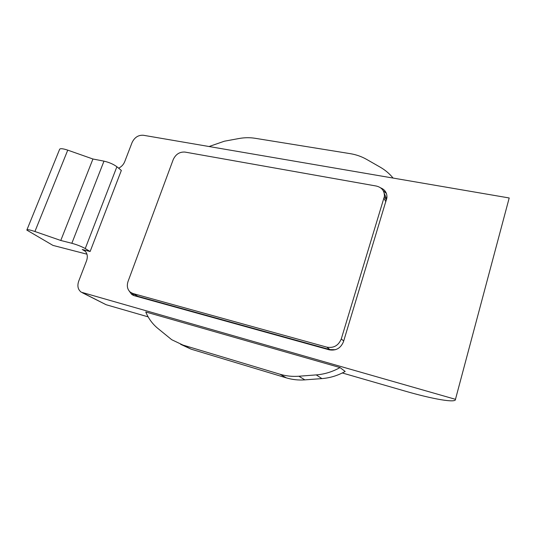 <?xml version="1.0" encoding="UTF-8"?>
<svg xmlns="http://www.w3.org/2000/svg" width="536" height="536" viewBox="0 0 536 536"><rect width="100%" height="100%" fill="white"/><g stroke="black" fill="none" stroke-linecap="round" stroke-linejoin="round"><path stroke-width="0.8" d="M86.959 254.191L52.957 245.401L26.827 230.091C26.854 229.247 29.547 229.716 34.92 231.505L60.776 240.476L71.844 243.284L103.984 161.142L92.942 159.011L60.776 240.476M26.974 229.743L59.509 149.604C59.751 148.244 62.498 148.425 67.75 150.14L92.942 159.011M116.888 166.75L85.244 248.57L90.122 251.511L121.344 170.435L116.888 166.75C113.431 164.204 109.13 162.334 103.984 161.142M85.244 248.57C81.499 246.48 77.03 244.724 71.844 243.284M85.385 251.371L82.229 249.488L84.641 250.68C87.348 253.133 87.984 256.489 86.564 260.757L78.658 281.293C77.104 286.063 77.975 289.701 81.271 292.2L455.473 399.32L509.2 197.972L143.346 135.26C138.328 134.951 134.57 137.37 132.084 142.522L124.721 161.658C123.494 164.632 121.458 166.803 118.61 168.17M82.229 249.488L90.122 251.511M380.674 187.868C385.089 189.717 387.173 193.007 386.925 197.737L343.509 341.606C340.769 348.233 335.978 350.966 329.151 349.807L134.261 295.691L131.742 294.445L129.29 291.175M455.473 399.32C456.391 403.327 432.237 399.005 404.64 390.972L342.33 372.969M148.137 316.856L106.128 304.723L82.403 292.777M286.371 377.88L280.013 374.235L183.037 345.097L171.708 339.703L157.537 328.159C152.351 323.798 148.425 318.404 145.772 311.979L340.025 367.575L345.171 371.461C337.814 375.582 330.062 377.96 321.901 378.597L304.863 379.87C298.485 380.332 292.321 379.669 286.371 377.88L191.071 349.15L180.572 344.273M393.082 178.066C389.491 173.664 385.196 170.026 380.218 167.172L366.664 159.413C361.599 156.532 356.112 154.616 350.202 153.651L255.089 138.281C249.803 137.444 244.403 137.524 238.889 138.536L224.343 141.216L209.074 146.522M132.064 293.226L133.92 295.591M386.436 193.489L383.186 190.635M280.013 374.235C286.077 376.051 292.355 376.714 298.867 376.232L316.253 374.899C324.582 374.235 332.501 371.796 340.025 367.575M376.366 186.052L185.041 152.083C179.687 151.708 175.748 154.214 173.215 159.594L128.044 281.44C126.597 285.963 127.387 289.574 130.429 292.267L132.988 293.547L326.86 347.154C333.714 348.306 338.524 345.553 341.291 338.893L384.406 196.39C384.547 190.876 381.867 187.433 376.366 186.052M132.988 293.547L137.933 296.341L329.935 349.606L326.86 347.154M335.462 349.707L329.935 349.606M137.933 296.341L132.265 293.306M384.238 193.315L386.697 199.05M67.75 150.14L34.92 231.505M83.026 292.984L106.128 304.723M183.037 345.097L191.071 349.15M321.901 378.597L316.253 374.899M298.867 376.232L304.863 379.87M341.291 338.893L343.69 341.017M385.88 201.797L384.011 198.32M131.742 294.445L133.551 295.457M384.406 196.39L386.389 200.116"/></g></svg>
